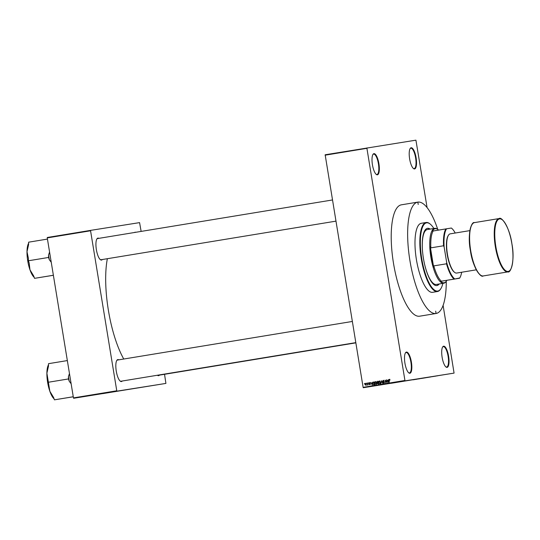 <?xml version="1.0" encoding="UTF-8"?>
<svg xmlns="http://www.w3.org/2000/svg" width="540" height="540" viewBox="0 0 540 540"><rect width="100%" height="100%" fill="white"/><g stroke="black" fill="none" stroke-linecap="round" stroke-linejoin="round"><path stroke-width="0.81" d="M406.438 352.073A10.733 3.281 -99.3 0 1 411.406 362.151A10.733 3.281 -99.3 0 1 409.901 373.255A10.733 3.281 -99.3 0 1 408.78 372.863A10.733 3.281 -99.3 0 1 404.933 363.197A10.733 3.281 -99.3 0 1 405.479 352.809A10.733 3.281 -99.3 0 1 406.438 352.073M408.577 372.688A10.334 3.159 80.7 0 0 409.462 372.924A10.334 3.159 80.7 0 0 409.469 372.924A10.334 3.159 80.7 0 0 410.913 362.225A10.334 3.159 80.7 0 0 406.127 352.532A10.334 3.159 80.7 0 0 406.12 352.532A10.334 3.159 80.7 0 0 405.344 353.038M373.937 153.644A10.733 3.281 -99.3 0 1 378.911 163.721A10.733 3.281 -99.3 0 1 377.406 174.818A10.733 3.281 -99.3 0 1 376.286 174.427A10.733 3.281 -99.3 0 1 372.438 164.761A10.733 3.281 -99.3 0 1 372.985 154.373A10.733 3.281 -99.3 0 1 373.937 153.644M376.083 174.251A10.334 3.159 80.7 0 0 376.967 174.488A10.334 3.159 80.7 0 0 376.974 174.488A10.334 3.159 80.7 0 0 378.419 163.789A10.334 3.159 80.7 0 0 373.633 154.096A10.334 3.159 80.7 0 0 373.626 154.096A10.334 3.159 80.7 0 0 372.85 154.602M411.136 147.758A10.733 3.281 -99.3 0 1 416.111 157.835A10.733 3.281 -99.3 0 1 414.605 168.932A10.733 3.281 -99.3 0 1 413.478 168.548A10.733 3.281 -99.3 0 1 409.631 158.882A10.733 3.281 -99.3 0 1 410.184 148.493A10.733 3.281 -99.3 0 1 411.136 147.758M413.276 168.372A10.334 3.159 80.7 0 0 414.167 168.602A10.334 3.159 80.7 0 0 414.173 168.602A10.334 3.159 80.7 0 0 415.618 157.903A10.334 3.159 80.7 0 0 410.825 148.21A10.334 3.159 80.7 0 0 410.819 148.217A10.334 3.159 80.7 0 0 410.049 148.723M443.63 346.194A10.733 3.281 -99.3 0 1 448.605 356.272A10.733 3.281 -99.3 0 1 447.1 367.369A10.733 3.281 -99.3 0 1 445.973 366.977A10.733 3.281 -99.3 0 1 442.132 357.311A10.733 3.281 -99.3 0 1 442.679 346.923A10.733 3.281 -99.3 0 1 443.63 346.194M445.77 366.802A10.334 3.159 80.7 0 0 446.661 367.038A10.334 3.159 80.7 0 0 446.668 367.038A10.334 3.159 80.7 0 0 448.112 356.339A10.334 3.159 80.7 0 0 443.32 346.646A10.334 3.159 80.7 0 0 443.313 346.646A10.334 3.159 80.7 0 0 442.544 347.152M102.971 393.599L137.423 387.95L102.971 393.599M391.136 383.299L425.588 377.649L391.136 383.299M122.256 381.017A11.124 3.402 -99.3 0 1 121.419 381.557A11.124 3.402 -99.3 0 1 120.258 381.152A11.124 3.402 -99.3 0 1 116.269 371.129A11.124 3.402 -99.3 0 1 116.836 360.356A11.124 3.402 -99.3 0 1 117.828 359.593A11.124 3.402 -99.3 0 1 118.773 359.843M355.793 342.637L120.994 381.226A10.733 3.281 80.7 0 0 120.994 381.226A10.733 3.281 80.7 0 1 120.056 380.977M159.428 375.138A11.124 3.402 -99.3 0 1 158.591 375.678A11.124 3.402 -99.3 0 1 157.43 375.273A11.124 3.402 -99.3 0 1 157.39 375.239M157.464 375.233A10.733 3.281 80.7 0 0 158.159 375.347A10.733 3.281 80.7 0 0 158.166 375.347L355.826 342.86M102.357 259.524A11.124 3.402 -99.3 0 1 101.527 260.064A11.124 3.402 -99.3 0 1 100.359 259.659A11.124 3.402 -99.3 0 1 96.37 249.635A11.124 3.402 -99.3 0 1 96.944 238.862A11.124 3.402 -99.3 0 1 97.929 238.106A11.124 3.402 -99.3 0 1 98.881 238.349M100.157 259.484A10.733 3.281 80.7 0 0 101.088 259.733A10.733 3.281 80.7 0 0 101.095 259.733L335.9 221.15M134.534 232.49A11.124 3.402 -99.3 0 1 135.101 232.22A11.124 3.402 -99.3 0 1 135.716 232.294M107.359 258.701A65.968 20.162 80.7 0 0 123.761 359.026M437.744 229.385A56.43 17.253 80.7 0 0 417.825 202.122A56.43 17.253 80.7 0 0 417.798 202.122A56.43 17.253 80.7 0 0 409.914 260.55A56.43 17.253 80.7 0 0 436.064 313.49A56.43 17.253 80.7 0 0 436.097 313.49L419.668 316.19A56.43 17.253 -99.3 0 1 419.641 316.19A56.43 17.253 -99.3 0 1 393.491 263.25A56.43 17.253 -99.3 0 1 401.369 204.822A56.43 17.253 -99.3 0 1 401.402 204.822M366.606 383.555L366.781 383.123L366.606 383.555M367.659 384.041L367.49 383.002L368.057 384.959L367.301 385.013L367.902 384.001M368.233 383.285L368.408 382.853L368.233 383.285M368.881 383.4L369.353 382.664L370.035 383.211L369.11 383.312L370.143 384.068L369.698 384.73L369.056 384.251L369.913 384.149L369.124 383.366M372.229 383.069L372.546 382.171L372.276 385.04L370.818 382.455L371.405 383.204L372.465 383.029L371.405 383.204M375.53 381.645L376.67 382.867L375.988 384.467L374.841 383.204L374.915 382.178L375.53 381.645M379.431 381.004L380.572 382.226L379.89 383.825L378.749 382.563L378.824 381.537L379.431 381.004M389.34 379.377L389.995 380.147L389.158 379.951L389.259 382.246L388.949 380.383L389.34 379.377M363.116 387.349L404.933 380.477L405.115 380.849L363.299 387.72L363.116 387.349L325.154 154.778L415.921 140.164L427.093 207.623M404.933 380.477L366.91 148.318L325.1 155.189M388.246 380.437L388.57 379.539L388.294 382.408L386.836 379.823L387.43 380.572L388.49 380.396L387.43 380.572M386.687 382.104L386.566 379.87L387.018 382.617L385.398 380.619L385.526 382.86L385.074 380.113L386.93 382.07M382.55 381.314L383.164 380.396L384.102 381.193L383.191 380.72L382.786 381.267L384.217 382.34L383.663 383.204L382.813 382.502L383.603 382.88L383.981 382.367L382.786 381.274M380.963 383.609L381.49 380.707L382.644 383.332L381.443 381.044L380.963 383.609M376.859 382.293L377.447 381.368L378.182 381.247L378.635 383.994L377.129 383.528L376.859 382.293L378.392 382.536L378 381.605L377.096 382.252M372.911 383.542L373.586 382.003L374.281 381.888L374.733 384.635L373.68 384.757L372.911 383.542L373.673 384.426L374.443 384.352L374.099 382.246L373.133 382.82L373.154 383.501M365.047 384.453L365.533 383.292L366.363 384.217L365.87 385.358L365.283 384.413M364.365 383.92L364.541 383.488L364.365 383.92M363.299 387.72L454.073 373.106L443.111 305.411M414.43 379.613L414.788 379.553L414.43 379.613M416.063 379.343L416.421 379.289L416.063 379.343M420.194 378.668L418.709 378.911L420.194 378.668M424.231 378.007L422.867 378.23L424.231 378.007M424.751 377.919L424.278 378M428.132 377.365L426.769 377.588L428.132 377.365M428.659 377.278L428.18 377.359M432.398 376.663L431.953 376.738M430.549 376.967L431.048 376.886M436.212 376.036L434.727 376.279L436.212 376.036M405.115 380.849L454.073 373.106M437.657 375.8L436.968 375.914L437.657 375.8M434.221 376.36L432.965 376.569L434.221 376.36M429.151 377.197L430.927 376.906L429.151 377.197M425.338 377.818L424.858 377.899M421.477 378.459L420.998 378.533M417.238 379.154L416.86 379.215M418.244 378.992L417.886 379.046M415.382 379.458L416.232 379.323L415.382 379.458M413.417 379.782L413.08 379.836M414.396 379.62L414.052 379.681M73.642 398.27L73.454 397.899L116.768 390.785L116.951 391.156L73.642 398.27L165.908 383.413L164.538 374.294M141.136 231.404L139.577 222.622L90.619 230.371L90.565 230.782L47.257 237.897L47.311 237.485L90.619 230.371M116.768 390.785L90.565 230.782M73.454 397.899L47.257 237.897M116.951 391.156L165.908 383.413M352.323 321.462L117.511 360.052A10.733 3.281 80.7 0 0 117.511 360.052A10.733 3.281 80.7 0 0 116.701 360.585M332.431 199.969L97.619 238.559A10.733 3.281 80.7 0 0 96.808 239.092M366.971 147.906L366.91 148.318M428.078 377.372L428.416 377.318M427.417 377.48L427.073 377.541M426.229 377.676L425.101 377.865L426.229 377.676M424.177 378.014L424.514 377.96M423.515 378.121L423.171 378.182M422.678 378.263L421.132 378.513L422.678 378.263M389.826 379.627L389.381 379.701M389.435 380.308L389.819 379.303M388.132 381.605L388.22 380.768L387.558 380.876L388.105 382.144L388.375 381.564M383.859 380.639L383.191 380.72M384.143 383.13L383.292 382.421M384.46 382.293L383.603 382.88M384.338 382.023L383.015 381.908M383.501 381.827L383.029 381.233L383.643 380.315M380.126 383.744L379.688 383.501M380.113 381.247L379.485 381.328L378.749 382.563M379.188 381.476L378.824 381.537M379.303 381.463L379.91 380.93M378.986 382.529L379.188 383.137L380.464 383.38M379.836 383.501L380.336 382.259L379.485 381.328M378.378 384.041L377.608 383.454L377.339 382.219L378.182 381.254M377.771 382.84L377.291 382.914M377.359 383.447L378.581 383.677L378.209 382.894L377.359 383.447L378.344 383.711M378.169 382.57L377.69 382.644M376.225 384.386L375.779 384.143M376.211 381.888L375.584 381.969L374.841 383.204M375.287 382.118L374.915 382.178M375.401 382.104L376.009 381.571M375.084 383.171L375.287 383.778L376.562 384.021M375.935 384.143L376.434 382.901L375.584 381.969M373.457 382.374L374.065 381.929L373.586 382.003M374.544 384.669L374.159 384.676M374.018 384.419L374.443 384.352M372.114 384.237L372.202 383.4L371.54 383.508L372.087 384.777L372.357 384.197M370.285 383.211L369.38 382.948M370.177 384.656L369.536 384.176M370.393 384.075L369.644 384.446M370.285 383.92L369.36 383.326L369.832 382.59M367.693 384.952L367.301 385.013M368.165 384.379L367.497 384.723M366.1 385.263L365.783 383.306M366.073 383.495L365.283 384.392L366.316 384.993M417.893 202.513L418.217 204.471L417.893 202.513M435.679 311.141L436.003 313.099L435.679 311.141M430.144 229.088A29.011 8.87 80.7 0 0 427.484 228.319A29.011 8.87 80.7 0 0 427.471 228.326A29.011 8.87 80.7 0 0 423.421 258.356A29.011 8.87 80.7 0 0 436.86 285.572A29.011 8.87 80.7 0 0 436.88 285.572A29.011 8.87 80.7 0 0 439.169 283.986M433.856 228.481A34.574 10.571 80.7 0 0 430.211 224.087A34.574 10.571 80.7 0 0 426.587 222.831A34.574 10.571 80.7 0 0 421.733 258.599A34.574 10.571 80.7 0 0 437.758 291.067A34.574 10.571 80.7 0 0 440.829 288.704A34.574 10.571 80.7 0 0 442.874 283.379M440.829 288.704L440.559 289.13A34.972 10.692 -99.3 0 1 437.474 291.519A34.972 10.692 -99.3 0 1 421.247 258.714A34.972 10.692 -99.3 0 1 426.127 222.5A34.972 10.692 -99.3 0 1 426.148 222.5A34.972 10.692 -99.3 0 1 429.82 223.769L430.211 224.087M437.474 291.519A34.972 10.692 -99.3 0 1 437.454 291.519L432.614 292.316A34.972 10.692 80.7 0 0 432.614 292.316A34.972 10.692 80.7 0 0 432.635 292.309M436.097 313.49A56.43 17.253 80.7 0 0 446.269 281.273M438.595 230.101A27.419 8.383 80.7 0 0 438.089 229.662A27.419 8.383 80.7 0 0 432.439 231.113L433.148 230.999A27.02 8.262 80.7 0 0 430.859 247.86L430.306 246.821L433.62 267.05L433.809 265.882A27.02 8.262 80.7 0 0 441.369 281.192L440.654 281.306A27.419 8.383 80.7 0 0 446.506 280.908L446.236 281.333A27.817 8.505 -99.3 0 1 443.779 283.23L436.313 284.459A27.817 8.505 -99.3 0 1 436.293 284.459A27.817 8.505 -99.3 0 1 424.973 265.869M422.496 250.803A27.817 8.505 -99.3 0 1 427.288 229.561A27.817 8.505 -99.3 0 1 427.302 229.561M421.295 223.297A34.972 10.692 80.7 0 0 421.274 223.297A34.972 10.692 80.7 0 0 416.394 259.51A34.972 10.692 80.7 0 0 432.601 292.316M436.691 285.599A29.011 8.87 80.7 0 0 438.797 284.047M429.773 229.149A29.011 8.87 80.7 0 0 427.282 228.359M48.492 364.804A18.32 5.603 -99.3 0 0 46.892 373.214A18.32 5.603 80.7 0 0 47.635 382.374A18.32 5.603 80.7 0 0 49.856 391.298L46.892 373.214L48.472 366.12L48.506 363.677L67.345 360.578M69.464 373.518L68.465 376.502L68.431 378.952L48.269 382.259M68.431 378.952L69.242 381.26L71.145 383.778M73.265 396.745L54.425 399.836L53.615 397.528L49.856 391.298A18.32 5.603 80.7 0 0 54.061 398.79M73.271 396.779L54.425 399.836M68.465 376.502A19.913 6.088 80.7 0 0 69.242 381.26M443.779 283.23A27.817 8.505 -99.3 0 1 430.866 257.108A27.817 8.505 -99.3 0 1 434.754 228.332A27.817 8.505 -99.3 0 1 437.69 229.345L438.089 229.662M430.306 246.821A27.419 8.383 80.7 0 0 431.359 257.033A27.419 8.383 80.7 0 0 433.62 267.05M440.654 281.306L459.574 278.235A26.622 8.141 80.7 0 0 459.749 277.972A26.622 8.141 80.7 0 0 461.653 272.241M446.506 280.908A27.419 8.383 80.7 0 0 446.843 280.328M455.207 233.024A26.622 8.141 80.7 0 0 451.568 228.204A26.622 8.141 80.7 0 0 451.352 228.035L446.594 228.791A26.622 8.141 80.7 0 0 444.13 246.949L446.675 262.501A26.622 8.141 80.7 0 0 454.815 278.984L459.749 277.972M433.148 230.999L446.594 228.791M433.809 265.882L446.506 263.797L446.675 262.501M444.13 246.949L443.556 245.774A27.02 8.262 -99.3 0 1 445.844 228.913M430.859 247.86L443.556 245.774M454.815 278.984L454.059 279.106A27.02 8.262 -99.3 0 1 446.506 263.797M441.369 281.192L454.059 279.106M454.383 272.167A19.474 5.954 -99.3 0 1 447.208 254.475A19.474 5.954 -99.3 0 1 448.342 235.42M476.307 269.831L456.678 273.058A19.872 6.075 -99.3 0 1 456.665 273.058A19.872 6.075 -99.3 0 1 456.678 273.058A19.872 6.075 -99.3 0 1 447.458 254.414A19.872 6.075 -99.3 0 1 450.232 233.847A19.872 6.075 -99.3 0 1 450.245 233.84M49.572 252.025L48.566 255.015A19.913 6.088 80.7 0 0 48.917 257.398A19.913 6.088 80.7 0 0 49.349 259.767L51.246 262.285M53.379 275.285L34.533 278.343L33.723 276.035L29.963 269.804L29.187 263.081L28.377 260.773L28.411 258.322L27 251.721L28.58 244.627L28.613 242.183L47.453 239.085M48.566 255.015L48.539 257.459L28.377 260.773M48.539 257.459L49.349 259.767M53.372 275.252L34.533 278.343M28.593 243.317A18.32 5.603 80.7 0 0 27 251.721A18.32 5.603 80.7 0 0 29.963 269.804A18.32 5.603 80.7 0 0 34.162 277.297M383.933 381.901L383.454 381.983M377.926 381.294L377.447 381.368M378.412 383.704L377.933 383.778M369.995 383.852L369.515 383.927M507.85 271.897A27.02 8.262 -99.3 0 1 495.329 246.544A27.02 8.262 -99.3 0 1 499.102 218.565A27.02 8.262 -99.3 0 1 499.115 218.565L474.464 222.615A27.02 8.262 80.7 0 0 470.691 250.594A27.02 8.262 80.7 0 0 483.212 275.947A27.02 8.262 80.7 0 0 483.226 275.94A27.02 8.262 80.7 0 0 483.239 275.94L507.863 271.897A27.02 8.262 -99.3 0 1 507.85 271.897M499.554 218.896A26.622 8.141 80.7 0 0 495.821 246.443A26.622 8.141 80.7 0 0 508.16 271.445A26.622 8.141 80.7 0 0 511.9 243.898A26.622 8.141 80.7 0 0 499.554 218.896M480.175 274.799A26.622 8.141 -99.3 0 1 470.441 250.661A26.622 8.141 -99.3 0 1 471.94 224.674M474.478 222.608A27.02 8.262 80.7 0 0 474.464 222.615C471.339 221.171 467.242 234.711 470.435 250.749C472.568 266.895 480.749 278.282 483.206 275.947L483.226 275.94M417.798 202.122L401.369 204.822M426.127 222.5L421.274 223.297M434.754 228.332L427.288 229.561M450.232 233.847L469.861 230.621M507.863 271.897C510.806 273.497 515.14 260.179 511.907 243.817C509.747 227.374 501.404 216.142 499.122 218.558"/></g></svg>
